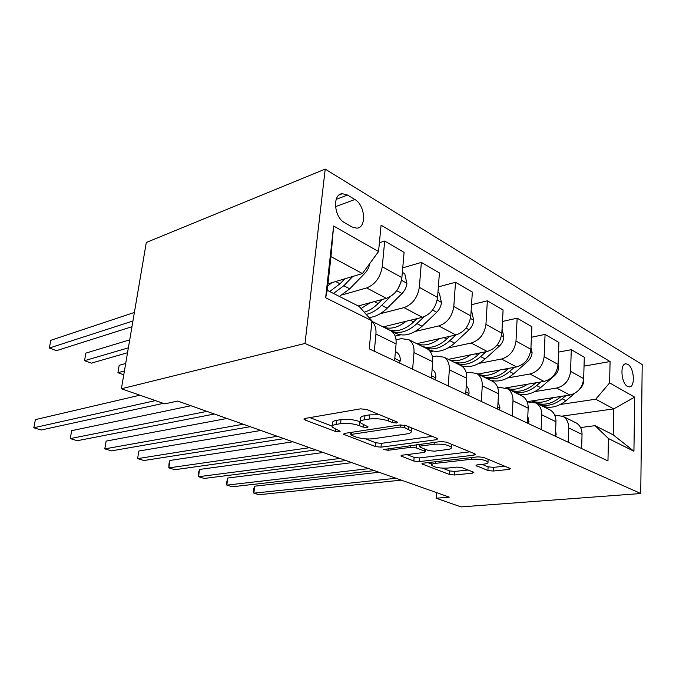 <?xml version="1.0" encoding="UTF-8"?>
<svg xmlns="http://www.w3.org/2000/svg" width="676" height="676" viewBox="0 0 676 676"><rect width="100%" height="100%" fill="white"/><g stroke="black" fill="none" stroke-linecap="round" stroke-linejoin="round"><path stroke-width="1.01" d="M396.525 422.99L397.539 422.314L396.871 421.849L366.722 409.487L360.536 408.853L305.163 418.427L304.023 419.306L305.18 420.041L335.347 431.423L339.318 431.837L340.163 431.254L332.212 427.164C331.595 425.897 332.888 424.976 336.099 424.401L340.586 423.675C347.016 422.939 353.244 423.59 359.277 425.618L363.08 427.105L367.161 427.528L368.09 426.902L360.308 422.77C359.674 421.401 361.094 420.413 364.575 419.788L369.307 419.019C376.059 418.241 382.464 418.9 388.523 421.004L392.334 422.559L396.525 422.99M627.86 364.347L625.892 363.806C619.765 363.553 621.151 383.326 627.514 386.41L629.381 386.9C635.508 387.078 634.164 367.609 627.86 364.347M487.903 470.496L493.159 471.045L508.952 469.431L510.608 468.662L483.577 457.398L478.067 456.824L423.21 463.161L421.858 463.871L449.388 474.467L454.466 475L472.38 473.166L473.868 472.465L473.183 472.009L461.97 467.64L456.722 467.091L447.74 468.071C439.932 468.4 434.609 467.479 431.761 465.291C431.389 464.378 432.632 463.736 435.479 463.364L471.561 459.249C479.673 458.852 485.148 459.79 487.979 462.046C488.334 463.06 486.923 463.761 483.729 464.15L477.577 464.818L476.031 465.578L487.903 470.496L488.114 466.82L493.362 467.37L504.93 466.153M305.011 343.459L121.393 388.768L164.792 403.868L177.729 401.054L449.32 497.13L436.13 498.229L461.074 506.907L640.747 493.522L305.011 343.459L325.207 169.093L642.2 364.575L640.747 493.522M436.197 439.73L437.727 438.834L436.89 438.259L405.946 425.576L399.989 424.959L344.642 433.384L343.425 434.212L375.543 446.591L381.002 447.166L436.197 439.73L436.324 438.023M446.329 442.129L474.856 453.824L475.591 454.331L473.994 455.159L419.103 461.598L413.839 461.049L400.868 455.937L402.186 455.193L423.869 452.481L425.288 451.686L424.469 451.145L416.205 447.918L410.67 447.335L388.083 450.292L383.664 449.498L440.6 441.529L446.329 442.129M344.566 222.674L351.985 226.959L356.801 228.167C366.84 227.913 365.26 205.098 354.866 199.496L347.532 195.06L342.369 193.699C332.186 193.885 333.919 217.275 344.566 222.674M371.918 320.796L325.655 297.761L333.614 226.012L378.543 251.548L362.42 273.56L330.97 256.618L327.243 290.308L359.133 306.422L371.918 320.796L369.231 348.841L607.969 460.922L608.442 438.538L595.057 425.677L613.208 434.845L613.723 408.895L595.725 399.203L560.319 404.485M584.039 366.13L610.073 361.55L381.07 225.159L378.543 251.548M610.073 361.55L609.625 382.903L634.663 397.133L633.936 451.23L608.442 438.538M121.393 388.768L146.303 242.473L325.207 169.093M436.527 492.601L436.13 498.229M362.42 273.56L327.953 283.852M562.466 416.061L613.723 408.895L634.663 397.133M544.712 406.817L544.003 406.918M558.545 352.103L571.288 349.678L584.292 357.249L583.675 378.653C582.577 387.449 577.98 392.908 569.885 395.037L527.111 401.688M571.288 349.678L570.561 371.369C569.429 380.292 564.781 385.852 556.635 388.058L534.826 391.598M519.286 394.125L518.526 394.252M531.412 337.24L545.067 334.417L558.9 342.47L558.089 364.432C556.906 373.482 552.216 379.143 544.028 381.416L505.732 387.906M545.067 334.417L544.146 356.683C542.913 365.868 538.18 371.631 529.942 373.989L507.752 377.926M492.314 380.673L491.503 380.816M502.471 321.463L517.157 318.168L531.894 326.745L530.863 349.306C529.578 358.61 524.804 364.482 516.523 366.924L477.932 374.065M517.157 318.168L515.999 341.05C514.664 350.489 509.839 356.48 501.516 359.015L478.938 363.392M463.651 366.358L462.452 366.595M471.527 304.699L487.362 300.828L503.096 309.988L501.829 333.175C500.443 342.749 495.567 348.85 487.21 351.478L448.34 359.353M487.362 300.828L485.951 324.353C484.506 334.079 479.588 340.307 471.189 343.036L448.205 347.92M433.139 351.114L430.342 351.714M438.369 286.869L455.514 282.281L472.347 292.083L470.8 315.929C469.288 325.798 464.327 332.153 455.894 334.975L416.788 343.661M455.514 282.281L453.807 306.49C452.236 316.52 447.216 323.001 438.749 325.942L415.351 331.401M400.589 334.848L395.156 336.116M402.735 267.865L421.368 262.406L439.425 272.918L437.566 297.465C435.927 307.639 430.857 314.255 422.365 317.314L383.098 326.905M421.368 262.406L419.331 287.334C417.616 297.677 412.504 304.445 403.986 307.622L380.157 313.748M379.388 242.76L384.686 241.053L404.096 252.351L401.882 277.633C400.091 288.145 394.928 295.049 386.393 298.353L358.195 305.958M384.686 241.053L382.261 266.741C380.394 277.422 375.18 284.495 366.62 287.942L342.343 294.837M396.035 339.842L401.316 338.625L408.887 339.732C412.63 342.293 414.329 346.585 413.991 352.602L412.63 369.214M432.446 356.877L436.502 356.032L444.081 357.232C447.842 359.784 449.599 363.975 449.337 369.814L448.205 385.92M466.263 372.831L469.305 372.256L476.867 373.541C480.653 376.076 482.444 380.174 482.258 385.835L481.32 401.459M497.764 387.796L499.97 387.424L507.499 388.768C511.284 391.286 513.109 395.291 512.983 400.792L512.214 415.968M527.179 401.857L536.169 403.031C539.947 405.515 541.806 409.445 541.73 414.794L541.121 429.539M554.717 415.081L563.074 416.408C566.834 418.875 568.71 422.711 568.685 427.916L568.212 442.256M580.566 427.545L595.057 425.677M371.851 321.497C374.986 324.218 376.346 328.409 375.932 334.071L374.318 351.224M389.46 330.074L391.066 330.868C394.792 333.437 396.457 337.772 396.077 343.881L394.598 360.756M425.888 348.191L427.502 348.993C431.254 351.545 432.986 355.787 432.691 361.702L431.457 378.053M459.79 365.048L461.412 365.851C465.189 368.395 466.964 372.535 466.744 378.281L465.713 394.133M491.427 380.782L493.049 381.585C496.835 384.112 498.651 388.159 498.491 393.745L497.646 409.132M521.019 395.494L522.641 396.297C526.418 398.798 528.26 402.761 528.167 408.186L527.483 423.134M548.751 409.284L550.374 410.087C554.143 412.571 556.002 416.441 555.959 421.723L555.418 436.248M574.803 422.238L576.408 423.041C580.169 425.491 582.044 429.285 582.044 434.423L581.63 448.56M595.725 399.203L609.625 382.903M330.97 256.618L333.614 226.012M327.243 290.308L325.655 297.761M633.936 451.23L613.208 434.845M379.566 414.76L369.696 414.87L369.307 419.019M360.443 421.393L360.697 418.689C360.063 417.303 361.491 416.298 364.964 415.655L369.696 414.87M332.347 425.838L332.626 423.184C332.017 421.9 333.31 420.962 336.513 420.379L341 419.635C347.422 418.883 353.641 419.526 359.666 421.57L360.207 421.782M309.861 417.616L332.153 426.117M365.598 438.868L375.89 442.788L381.34 443.363L432.209 436.341M349.348 432.674L350.971 433.291M404.383 427.469L400.243 427.038L351.672 434.347L350.81 434.922L355.407 436.848C361.136 438.732 367.119 439.358 373.363 438.724L406.521 433.967C410.188 433.392 411.743 432.412 411.177 431.043L404.383 427.469L404.569 425.162M469.981 451.822L419.39 457.922L419.103 461.598M406.876 454.61L414.126 457.373L419.39 457.922M419.762 445.349L417.768 444.563M447.284 449.557C450.427 449.126 451.788 448.365 451.374 447.292C448.264 444.791 442.518 443.786 434.136 444.267L421.08 445.974L419.652 446.802L420.497 447.36L428.753 450.613L434.262 451.188L447.284 449.557M481.954 464.344L488.114 466.82M442.417 468.155L449.625 470.91L454.703 471.442L468.096 470.031M427.891 462.621L431.854 464.125M331.899 282.669L327.716 286.032M369.713 263.606C369.071 267.333 367.414 270.603 364.761 273.417L349.729 288.821L339.42 296.46M344.819 278.816L340.003 283.793L329.677 291.542M134.389 312.456L50.835 340.29L49.323 348.055L56.514 350.641L131.964 326.702M333.471 293.452L343.788 285.745L352.847 276.416M344.836 278.808L341.321 282.424M132.935 320.999L49.323 348.055M139.873 395.198L35.389 419.627L33.8 427.781L155.421 400.606M33.8 427.781L41.244 429.995L163.313 403.352M370.313 302.687L361.018 308.552M402.338 272.369L404.755 273.721L406.91 283.506C406.437 287.325 404.806 290.663 402.026 293.536L387.187 308.214C381.256 313.934 375.197 317.036 369.003 317.526M382.202 299.485L378.146 303.532C373.71 307.901 369.088 310.791 364.279 312.211M129.716 339.851L85.903 353.109L84.508 360.697L91.328 363.147L127.527 352.728M366.206 314.382C371.546 313.225 376.693 310.216 381.661 305.349L390.601 296.468M397.767 289.201L400.902 282.509M128.364 347.827L84.508 360.697M406.082 321.294C398.232 327.497 390.821 329.491 383.85 327.285M437.955 292.345L439.383 293.156L441.462 302.603C441.039 306.304 439.451 309.524 436.713 312.261L422.077 326.271C412.132 335.051 402.972 337.18 394.607 332.685L391.97 331.375M417.075 318.607L413.653 321.911C405.161 329.643 396.973 332.305 389.106 329.896M125.694 363.485L119.196 365.277L117.92 372.704L123.767 374.808M391.573 331.215C399.609 334.147 408.059 331.612 416.931 323.61L424.013 316.799M124.426 370.963L117.92 372.704L119.196 365.277M439.459 338.625C431.736 344.456 424.401 346.247 417.455 343.991M471.121 310.96L471.704 311.29L473.699 320.416C473.318 324.015 471.78 327.116 469.085 329.736L454.661 343.138C445.273 351.216 436.426 353.311 428.128 349.416M449.667 336.361L446.785 339.065C438.403 346.45 430.266 348.909 422.365 346.433M425.449 347.971C433.35 350.447 441.479 348.005 449.844 340.645L455.937 334.966M399.22 362.919L400.276 360.857C400.454 356.936 399.33 354.139 396.897 352.466L395.409 351.528M190.953 405.735L71.698 430.654L70.245 438.606L206.932 411.388M70.245 438.606L77.301 440.71L214.368 414.016M434.905 379.675L435.868 377.656C436.003 373.853 434.837 371.116 432.386 369.459L432.386 369.459M226.95 418.469L106.14 441.098L104.797 448.881L243.216 424.224M106.14 441.098L104.797 448.881L111.498 450.867L250.213 426.7M468.155 395.283L469.034 393.314C469.127 390.086 468.198 387.61 466.254 385.869M260.868 430.468L138.842 451.027L137.617 458.632L277.371 436.299M138.842 451.027L137.617 458.632L143.98 460.517L283.962 438.631M470.69 354.824C463.094 360.316 455.835 361.922 448.915 359.64M502.065 328.866L503.848 337.079C503.51 340.569 502.014 343.577 499.361 346.087L485.157 358.922C476.926 365.919 468.857 368.15 460.947 365.623M480.205 352.897L477.771 355.103C469.516 362.175 461.429 364.449 453.52 361.93M456.41 363.367C464.319 365.893 472.397 363.629 480.644 356.59L486.019 351.714M499.201 409.859L500.003 407.932L498.06 401.569M292.894 441.8L169.946 460.466L168.814 467.902L309.566 447.689M169.946 460.466L169.008 463.601L168.814 467.902L174.873 469.702L315.793 449.895M499.961 369.992C492.491 375.18 485.317 376.625 478.439 374.318M530.947 347.329L532.113 352.695C531.818 356.091 530.356 358.998 527.745 361.406L513.752 373.727C505.64 380.436 497.637 382.506 489.745 379.937M508.859 368.344L506.823 370.144C498.685 376.921 490.666 379.033 482.765 376.473M485.478 377.816C493.379 380.385 501.389 378.29 509.518 371.538L514.267 367.338M527.457 384.221C520.241 389.063 513.261 390.398 506.501 388.227M558.08 364.668L558.663 367.364C558.393 370.676 556.973 373.482 554.404 375.805L540.631 387.635C532.637 394.083 524.703 396.009 516.836 393.415M535.798 382.81L534.116 384.264C526.097 390.77 518.146 392.731 510.262 390.145M512.822 391.412C520.697 394.007 528.64 392.063 536.651 385.574L540.851 381.948M553.34 397.606C545.912 402.397 538.764 403.504 531.877 400.944L533.879 401.983M583.506 380.52L583.642 381.163C583.405 384.39 582.019 387.12 579.493 389.351L579.391 389.435M574.853 393.246L565.93 400.733C558.063 406.935 550.205 408.726 542.372 406.107M561.181 396.389L559.796 397.556C551.895 403.817 544.019 405.642 536.178 403.031M538.586 404.231C546.428 406.842 554.295 405.025 562.178 398.789L565.905 395.654M528.252 423.497L528.995 421.613L527.787 416.509M323.179 452.506L199.555 469.448L198.516 476.724L339.986 458.455M199.555 469.448L198.541 472.473L198.516 476.724L204.287 478.439L345.867 460.533M555.503 436.29L556.179 434.448L555.621 430.908M351.858 462.654L227.778 478.008L226.823 485.14L368.758 468.629M227.778 478.008L226.308 483.779L226.823 485.14L232.324 486.771L374.327 470.597M581.69 446.642L581.715 445.738M379.059 472.27L254.717 486.188L253.838 493.167L396.018 478.27M254.717 486.188L253.559 489.018L253.213 491.798L253.838 493.167L259.094 494.722L401.299 480.137M569.885 395.037L556.635 388.058M544.028 381.416L529.942 373.989M516.523 366.924L501.516 359.015M487.21 351.478L471.189 343.036M455.894 334.975L438.749 325.942M422.365 317.314L403.986 307.622M386.393 298.353L366.62 287.942M396.077 343.881L375.932 334.071M401.882 277.633L382.261 266.741M437.566 297.465L419.331 287.334M432.691 361.702L413.991 352.602M470.8 315.929L453.807 306.49M466.744 378.281L449.337 369.814M501.829 333.175L485.951 324.353M498.491 393.745L482.258 385.835M530.863 349.306L515.999 341.05M528.167 408.186L512.983 400.792M558.089 364.432L544.146 356.683M555.959 421.723L541.73 414.794M583.675 378.653L570.561 371.369M582.044 434.423L568.685 427.916M336.192 199.335L347.532 195.06M335.473 206.67L354.866 199.496M388.742 418.52L388.523 421.004M364.964 415.655L364.575 419.788M363.299 424.824L363.08 427.105M359.666 421.57L359.277 425.618M341 419.635L340.586 423.675M336.513 420.379L336.099 424.401M335.566 429.319L335.347 431.423M305.366 418.393L305.18 420.041M392.545 420.075L392.334 422.559M381.34 443.363L381.002 447.166M375.89 442.788L375.543 446.591M344.599 433.392L344.447 434.862M400.42 424.9L400.243 427.038M351.875 432.285L351.672 434.347M408.473 426.607L408.27 429.049M474.096 453.512L473.994 455.159M414.126 457.373L413.839 461.049M401.814 455.252L401.713 456.477M424.638 448.991L424.469 451.145M416.458 444.732L416.205 447.918M410.822 445.484L410.67 447.335M388.244 448.475L388.083 450.292M434.271 442.374L434.136 444.267M421.232 444.098L421.08 445.974M476.8 464.953L476.732 466.051M471.662 457.559L471.561 459.249M435.597 461.725L435.479 463.364M472.465 471.73L472.38 473.166M454.703 471.442L454.466 475M449.625 470.91L449.388 474.467M422.737 463.229L422.652 464.378M509.036 467.834L508.952 469.431M493.362 467.37L493.159 471.045M340.003 283.793L335.668 281.546M349.729 288.821L343.788 285.745M364.761 273.417L363.164 272.546M406.859 283.261L401.485 280.295M378.146 303.532L374.394 301.589M387.187 308.214L381.661 305.349M402.026 293.536L396.736 290.68M441.411 302.366L437.203 300.043M413.653 321.911L410.408 320.23M422.077 326.271L416.931 323.61M436.713 312.261L432.606 310.047M473.648 320.187L470.471 318.43M446.785 339.065L443.997 337.62M454.661 343.138L449.844 340.645M469.085 329.736L466.009 328.08M394.801 358.491L400.184 361.035M395.392 351.748L396.897 352.466M431.618 375.864L435.792 377.833M465.848 392.021L468.958 393.483M503.806 336.859L501.524 335.6M477.771 355.103L475.389 353.869M485.157 358.922L480.644 356.59M499.361 346.087L497.198 344.921M497.764 407.07L499.936 408.093M532.071 352.483L530.592 351.664M506.823 370.144L504.803 369.096M513.752 373.727L509.518 371.538M527.745 361.406L526.384 360.671M558.621 367.152L557.844 366.73M534.116 384.264L532.409 383.385M540.631 387.635L536.651 385.574M554.404 375.805L553.754 375.45M559.796 397.556L558.376 396.82M565.93 400.733L562.178 398.789M527.576 421.14L528.928 421.773M555.495 434.305L556.128 434.609M625.351 363.899L625.892 363.806M391.066 330.868L371.868 321.32M427.502 348.993L408.887 339.732M461.412 365.851L444.081 357.232M493.049 381.585L476.867 373.541M522.641 396.297L507.499 388.768M550.374 410.087L536.169 403.031M576.408 423.041L563.074 416.408M339.276 194.874L342.369 193.699M304.073 418.858L304.023 419.306M351.055 432.412L350.836 434.66M411.43 427.824L411.177 431.043M425.466 449.32L425.288 451.686M451.585 444.284L451.374 447.292M419.847 444.284L419.678 446.473M488.14 459.266L487.979 462.046M431.998 462.147L431.82 464.573"/></g></svg>
